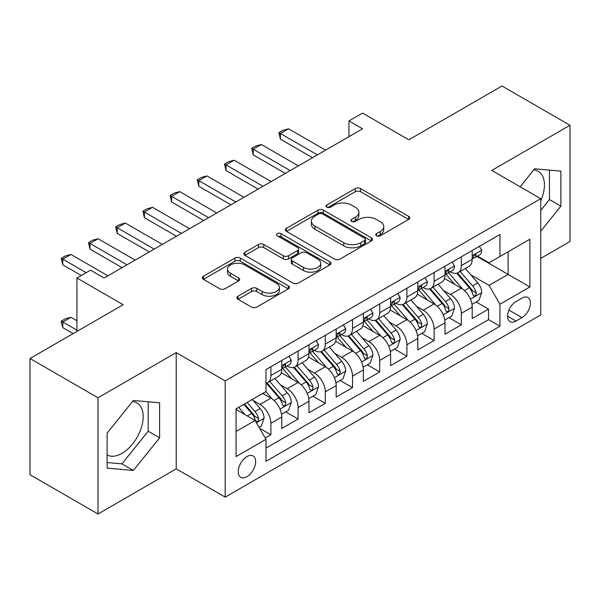 <?xml version="1.0" encoding="UTF-8"?>
<svg xmlns="http://www.w3.org/2000/svg" width="600" height="600" viewBox="0 0 600 600"><rect width="100%" height="100%" fill="white"/><g stroke="black" fill="none" stroke-linecap="round" stroke-linejoin="round"><path stroke-width="0.9" d="M376.522 235.808A2.64 1.522 0 0 0 380.257 235.808L408.63 219.428A3.78 2.183 0 0 0 409.732 217.882A3.78 2.183 0 0 0 408.63 216.345L360.562 188.595A3.78 2.183 0 0 0 355.222 188.595L326.85 204.975A2.64 1.522 0 0 0 326.077 206.055A2.64 1.522 0 0 0 326.85 207.135A2.64 1.522 0 0 0 330.593 207.135L334.26 205.013A12.082 6.975 0 0 1 351.353 205.013L355.358 207.322A12.082 6.975 0 0 1 358.897 212.257A12.082 6.975 0 0 1 355.358 217.192L351.69 219.308A2.64 1.522 0 0 0 350.91 220.388A2.64 1.522 0 0 0 351.69 221.468A2.64 1.522 0 0 0 355.425 221.468L359.1 219.353A12.082 6.975 0 0 1 376.185 219.353L380.19 221.663A12.082 6.975 0 0 1 383.73 226.597A12.082 6.975 0 0 1 380.19 231.525L376.522 233.647A2.64 1.522 0 0 0 375.743 234.728A2.64 1.522 0 0 0 376.522 235.808L376.522 233.647M107.123 454.957A30.008 17.325 120 0 0 121.95 453.368A30.008 17.325 120 0 0 141.555 426.93A30.008 17.325 120 0 0 136.95 402.877A30.008 17.325 120 0 0 132.525 401.52M246.952 476.692A12.308 7.11 120 0 0 254.993 465.847A12.308 7.11 120 0 0 253.11 455.978A12.308 7.11 120 0 0 246.952 456.592A12.308 7.11 120 0 0 238.913 467.438A12.308 7.11 120 0 0 240.795 477.308A12.308 7.11 120 0 0 246.952 476.692M533.783 169.852A30.008 17.325 -60 0 1 538.215 171.218A30.008 17.325 -60 0 1 540.757 200.85M237.998 296.205A3.78 2.183 0 0 0 236.895 297.743A3.78 2.183 0 0 0 237.998 299.288L251.483 307.072A3.78 2.183 0 0 0 256.822 307.072L288.337 288.877A3.78 2.183 0 0 0 289.44 287.34A3.78 2.183 0 0 0 288.337 285.795L240.27 258.045A3.78 2.183 0 0 0 234.93 258.045L203.423 276.24A3.78 2.183 0 0 0 202.312 277.778A3.78 2.183 0 0 0 203.423 279.322L219.712 288.728A3.78 2.183 0 0 0 225.053 288.728L238.538 280.942A3.78 2.183 0 0 0 239.64 279.397A3.78 2.183 0 0 0 238.538 277.853L230.46 273.195A10.103 5.835 0 0 1 227.498 269.07A10.103 5.835 0 0 1 233.737 263.678A10.103 5.835 0 0 1 244.74 264.945L276.382 283.215A10.103 5.835 0 0 1 279.345 287.34A10.103 5.835 0 0 1 273.105 292.725A10.103 5.835 0 0 1 262.103 291.457L256.822 288.413A3.78 2.183 0 0 0 251.483 288.413L237.998 296.205L237.998 299.288M540.757 258.382L570 241.493L570 125.273L501.99 86.002L408.817 139.8L362.572 113.1L348.968 120.953L362.572 128.805L104.13 278.01L90.532 270.157L76.927 278.01L76.927 331.41M98.01 397.77L98.01 513.998L176.22 468.84L176.22 352.612L98.01 397.77L30 358.507L123.172 304.71L76.927 278.01M176.22 352.612L225.188 380.888L540.757 198.697L540.757 314.925L225.188 497.115L225.188 380.888M570 125.273L491.79 170.422L540.757 198.697M334.53 259.125A3.78 2.183 0 0 0 339.87 259.125L371.377 240.93A3.78 2.183 0 0 0 372.487 239.392A3.78 2.183 0 0 0 371.377 237.847L323.317 210.097A3.78 2.183 0 0 0 317.978 210.097L286.462 228.292A3.78 2.183 0 0 0 285.36 229.83A3.78 2.183 0 0 0 286.462 231.375L334.53 259.125M278.31 236.377A2.64 1.522 0 0 1 280.995 236.752L280.995 233.61L329.858 261.825A3.78 2.183 0 0 1 330.96 263.362A3.78 2.183 0 0 1 329.858 264.907L298.35 283.095A3.78 2.183 0 0 1 293.01 283.095L244.942 255.345L244.942 252.263A3.78 2.183 0 0 0 243.84 253.808A3.78 2.183 0 0 0 244.942 255.345M244.942 252.263L258.428 244.478A3.78 2.183 0 0 1 263.767 244.478L283.26 255.735A3.78 2.183 0 0 0 288.6 255.735L297.548 250.567A3.78 2.183 0 0 0 298.65 249.03A3.78 2.183 0 0 0 297.548 247.485L277.252 235.77A2.64 1.522 0 0 1 276.48 234.69A2.64 1.522 0 0 1 278.108 233.28A2.64 1.522 0 0 1 280.995 233.61M98.01 513.998L30 474.728L30 358.507M265.245 438.015L270.892 434.76L259.605 428.243M253.178 400.5L260.01 404.445A15.39 8.887 60 0 1 270.892 423.293L281.775 417.007L281.775 428.475L298.095 419.055L285.72 411.908M280.388 384.795L287.212 388.74A15.39 8.887 60 0 1 298.095 407.588L308.978 401.303L308.978 412.77L325.298 403.35L312.923 396.202M307.59 369.09L314.415 373.035A15.39 8.887 60 0 1 325.298 391.882L336.18 385.597L336.18 397.065L352.507 387.638L340.125 380.498M334.793 353.385L341.625 357.33A15.39 8.887 60 0 1 352.507 376.178L363.382 369.892L363.382 381.36L379.71 371.933L367.327 364.785M361.995 337.68L368.827 341.625A15.39 8.887 60 0 1 379.71 360.472L390.592 354.188L390.592 365.655L406.912 356.228L394.537 349.08M389.197 321.975L396.03 325.913A15.39 8.887 60 0 1 406.912 344.76L417.795 338.483L417.795 349.942L434.115 340.522L421.74 333.375M416.408 306.263L423.232 310.207A15.39 8.887 60 0 1 434.115 329.055L444.998 322.778L444.998 334.237L461.317 324.817L461.317 313.35A15.39 8.887 -120 0 0 450.435 294.502L443.61 290.558M448.942 317.67L461.317 324.817M281.775 417.007A15.39 8.887 -120 0 0 270.892 398.16L262.733 393.45M308.978 401.303A15.39 8.887 -120 0 0 298.095 382.455L281.272 372.743M336.18 385.597A15.39 8.887 -120 0 0 325.298 366.75L308.475 357.038M363.382 369.892A15.39 8.887 -120 0 0 352.507 351.045L335.678 341.332M390.592 354.188A15.39 8.887 -120 0 0 379.71 335.34L362.888 325.627M417.795 338.483A15.39 8.887 -120 0 0 406.912 319.635L390.09 309.923M444.998 322.778A15.39 8.887 -120 0 0 434.115 303.93L417.293 294.21M521.985 298.118L516 301.567A11.925 6.885 120 0 0 508.207 312.082A11.925 6.885 120 0 0 510.037 321.638A11.925 6.885 120 0 0 516 321.045L521.985 317.595A11.925 6.885 120 0 0 529.778 307.08A11.925 6.885 120 0 0 527.947 297.525A11.925 6.885 120 0 0 521.985 298.118M236.07 431.46L255.112 420.465L265.995 439.312L265.995 461.303L499.95 326.228L499.95 304.237L489.067 285.39L470.812 274.853M265.995 439.312L236.07 456.592L236.07 408.84L265.995 391.567L265.995 369.577L499.95 234.502L499.95 256.493L529.875 239.22L529.875 286.965L499.95 304.237M287.07 366.038L287.212 366.12A15.39 8.887 60 0 0 294.907 366.885L305.79 360.6A15.39 8.887 -120 0 0 308.978 353.558L308.978 344.76M314.272 350.332L314.415 350.415A15.39 8.887 60 0 0 322.11 351.18L332.993 344.895A15.39 8.887 -120 0 0 336.18 337.853L336.18 329.055M341.483 334.627L341.625 334.71A15.39 8.887 60 0 0 349.32 335.475L360.195 329.19A15.39 8.887 -120 0 0 363.382 322.147L363.382 313.35M368.685 318.923L368.827 319.005A15.39 8.887 60 0 0 376.522 319.77L387.405 313.485A15.39 8.887 -120 0 0 390.592 306.442L390.592 297.645M395.888 303.218L396.03 303.3A15.39 8.887 60 0 0 403.725 304.058L414.607 297.78A15.39 8.887 -120 0 0 417.795 290.73L417.795 281.94M423.09 287.513L423.232 287.595A15.39 8.887 60 0 0 430.928 288.353L441.81 282.075A15.39 8.887 -120 0 0 444.998 275.025L444.998 266.228M265.995 448.11L488.528 319.635L488.528 309.112L472.2 318.532L472.2 307.065A15.39 8.887 -120 0 0 461.317 288.218L444.495 278.505M450.293 271.8L450.435 271.882A15.39 8.887 -120 0 0 458.13 272.647A15.39 8.887 -120 0 0 461.317 265.605L461.317 256.808M458.13 272.647L469.013 266.362A15.39 8.887 -120 0 0 472.2 259.32L472.2 250.522M270.892 366.75L270.892 375.548A15.39 8.887 60 0 1 267.705 382.59A15.39 8.887 60 0 1 265.995 383.212M267.705 382.59L278.587 376.305A15.39 8.887 -120 0 0 281.775 369.263L281.775 360.465M298.095 351.045L298.095 359.843A15.39 8.887 60 0 1 294.907 366.885M325.298 335.34L325.298 344.138A15.39 8.887 60 0 1 322.11 351.18M352.507 319.635L352.507 328.425A15.39 8.887 60 0 1 349.32 335.475M379.71 303.923L379.71 312.72A15.39 8.887 60 0 1 376.522 319.77M406.912 288.218L406.912 297.015A15.39 8.887 60 0 1 403.725 304.058M434.115 272.513L434.115 281.31A15.39 8.887 60 0 1 430.928 288.353M434.115 329.055L434.115 340.522M406.912 344.76L406.912 356.228M379.71 360.472L379.71 371.933M352.507 376.178L352.507 387.638M325.298 391.882L325.298 403.35M298.095 407.588L298.095 419.055M270.892 423.293L270.892 434.76M255.112 420.465L236.07 409.47M489.067 285.39L508.11 274.403L508.11 251.782L529.875 239.22M476.955 256.41L529.875 286.965M477.502 256.095L489.067 262.778L499.95 256.493M176.22 468.84L225.188 497.115M348.968 120.953L348.968 136.657M476.145 301.965L488.528 309.112M488.528 319.635L499.95 326.228M540.757 231.188L560.888 206.145L560.888 171.142L534.638 168.795L520.162 186.803M107.123 468.12L133.373 470.467L159.63 437.812L159.63 402.81L133.373 400.463L107.123 433.118L107.123 468.12M540.757 210.375L549.457 199.545L549.457 170.123M549.457 199.545L560.888 206.145M107.123 462.548L121.95 463.875L148.2 431.213L148.2 401.79M148.2 431.213L159.63 437.812M121.95 463.875L133.373 470.467M377.572 236.183L380.19 234.667A12.082 6.975 0 0 0 383.73 229.74L383.73 226.597M358.897 212.257L358.897 215.4A12.082 6.975 0 0 1 355.358 220.335L352.74 221.843M408.577 219.458L360.562 191.738A3.78 2.183 0 0 0 355.222 191.738L327.907 207.502M371.332 240.96L323.317 213.24A3.78 2.183 0 0 0 317.978 213.24L286.515 231.405M364.702 240.472A2.64 1.522 0 0 0 365.475 239.392A2.64 1.522 0 0 0 364.702 238.312L322.515 213.952A2.64 1.522 0 0 0 318.772 213.952L314.903 216.188A12.082 6.975 0 0 0 311.362 221.123A12.082 6.975 0 0 0 314.903 226.058L343.74 242.708A12.082 6.975 0 0 0 360.832 242.708L364.702 240.472L364.702 243.615A2.64 1.522 0 0 0 365.475 242.535L365.475 239.392M311.362 221.123L311.362 224.265A12.082 6.975 0 0 0 314.903 229.2L314.903 226.058M364.702 243.615L360.832 245.85A12.082 6.975 0 0 1 343.74 245.85L314.903 229.2M244.995 255.375L258.428 247.62L258.428 244.478M298.65 249.03L298.65 252.165A3.78 2.183 0 0 1 297.548 253.71L288.6 258.877A3.78 2.183 0 0 1 283.26 258.877L263.767 247.62A3.78 2.183 0 0 0 258.428 247.62M280.995 236.752L329.805 264.938M303.487 267.413A10.103 5.835 0 0 0 314.498 268.673A10.103 5.835 0 0 0 320.73 263.288A10.103 5.835 0 0 0 317.775 259.163L306.623 252.728A3.78 2.183 0 0 0 301.282 252.728L292.343 257.888A3.78 2.183 0 0 0 291.233 259.433A3.78 2.183 0 0 0 292.343 260.978L303.487 267.413L303.487 270.555A10.103 5.835 0 0 0 314.498 271.815A10.103 5.835 0 0 0 320.73 266.43L320.73 263.288M291.233 259.433L291.233 262.575A3.78 2.183 0 0 0 292.343 264.112L292.343 260.978M303.487 270.555L292.343 264.112M279.345 287.34L279.345 290.475A10.103 5.835 0 0 1 273.105 295.868A10.103 5.835 0 0 1 262.103 294.6L256.822 291.555A3.78 2.183 0 0 0 251.483 291.555L238.05 299.31M227.498 269.07L227.498 272.212A10.103 5.835 0 0 0 230.46 276.33L230.46 273.195M238.485 280.965L230.46 276.33M288.285 288.907L240.27 261.188A3.78 2.183 0 0 0 234.93 261.188L203.468 279.353M471.975 304.373L479.002 300.315L481.725 292.462A10.192 5.887 -120 0 0 477.75 282.885L465.322 268.5M462.832 289.215L448.627 272.767M454.748 284.423L446.505 274.882A24.428 14.107 -120 0 0 445.748 274.028M456.75 273.202L469.32 287.76A10.192 5.887 60 0 1 472.95 294.78L473.692 295.987L475.072 295.793L475.995 294.675L476.22 292.897A10.192 5.887 -120 0 0 472.582 285.87L460.155 271.485M457.485 272.962L470.993 288.608A5.197 3 60 0 1 472.305 290.632L476.22 292.897M479.408 246.36L481.725 250.365A10.192 5.887 60 0 1 479.61 254.88L474.442 257.865A10.192 5.887 -120 0 0 476.22 255.517L476.002 254.61L474.728 254.865L472.95 257.4A10.192 5.887 60 0 1 472.2 258.847M472.545 258.337L472.582 258.337A10.192 5.887 -120 0 0 474.442 257.865M317.407 154.875L280.41 133.515L280.41 139.17L278.918 132.653L282.998 130.297L288.577 128.805L325.575 150.165M312.51 157.703L280.41 139.17M288.577 128.805L280.41 133.515L278.918 132.653M444.765 320.077L451.8 316.02L454.515 308.168A10.192 5.887 -120 0 0 450.548 298.597L438.12 284.205M435.63 304.92L421.425 288.472M427.545 300.135L419.295 290.587A24.428 14.107 -120 0 0 418.545 289.733M429.54 288.907L442.118 303.465A10.192 5.887 60 0 1 445.748 310.485L446.49 311.692L447.87 311.498L448.793 310.38L449.018 308.603A10.192 5.887 -120 0 0 445.38 301.575L432.952 287.19M430.283 288.668L443.79 304.312A5.197 3 60 0 1 445.103 306.345L449.018 308.603M417.562 335.782L424.597 331.725L427.312 323.873A10.192 5.887 -120 0 0 423.345 314.303L410.918 299.91M408.42 320.625L394.215 304.178M400.342 315.84L392.092 306.293A24.428 14.107 -120 0 0 391.335 305.445M402.338 304.612L414.908 319.17A10.192 5.887 60 0 1 418.545 326.19L419.287 327.397L420.668 327.21L421.59 326.085L421.808 324.308A10.192 5.887 -120 0 0 418.178 317.288L405.743 302.895M403.08 304.373L416.588 320.017A5.197 3 60 0 1 417.893 322.05L421.808 324.308M390.36 351.495L397.388 347.43L400.11 339.577A10.192 5.887 -120 0 0 396.143 330.007L383.707 315.615M381.218 336.33L367.013 319.882M373.132 331.545L364.89 321.998A24.428 14.107 -120 0 0 364.132 321.15M375.135 320.317L387.705 334.875A10.192 5.887 60 0 1 391.342 341.895L392.085 343.11L393.457 342.915L394.38 341.79L394.605 340.013A10.192 5.887 -120 0 0 390.967 332.993L378.54 318.6M375.87 320.085L389.385 335.722A5.197 3 60 0 1 390.69 337.755L394.605 340.013M363.157 367.2L370.185 363.142L372.907 355.282A10.192 5.887 -120 0 0 368.933 345.712L356.505 331.32M354.015 352.043L339.81 335.595M345.93 347.25L337.688 337.702A24.428 14.107 -120 0 0 336.93 336.855M347.933 336.022L360.502 350.58A10.192 5.887 60 0 1 364.14 357.608L364.882 358.815L366.255 358.62L367.178 357.495L367.403 355.718A10.192 5.887 -120 0 0 363.765 348.697L351.337 334.305M348.668 335.79L362.175 351.428A5.197 3 60 0 1 363.487 353.46L367.403 355.718M452.205 262.072L454.515 266.077A10.192 5.887 60 0 1 452.408 270.585L447.24 273.57A10.192 5.887 -120 0 0 449.018 271.222L448.8 270.315L447.525 270.57L445.748 273.105A10.192 5.887 60 0 1 444.998 274.553M445.335 274.05L445.38 274.05A10.192 5.887 -120 0 0 447.24 273.57M290.205 170.58L253.208 149.22L253.208 154.875L251.715 148.358L255.795 146.002L261.368 144.51L298.365 165.87M285.308 173.407L253.208 154.875M261.368 144.51L253.208 149.22L251.715 148.358M425.002 277.778L427.312 281.782A10.192 5.887 60 0 1 425.205 286.29L420.037 289.275A10.192 5.887 -120 0 0 421.808 286.928L421.597 286.02L420.322 286.275L418.545 288.81A10.192 5.887 60 0 1 417.795 290.265M418.132 289.755L418.178 289.755A10.192 5.887 -120 0 0 420.037 289.275M263.002 186.285L226.005 164.925L226.005 170.58L224.513 164.062L228.593 161.708L234.165 160.215L271.163 181.575M258.105 189.113L226.005 170.58M234.165 160.215L226.005 164.925L224.513 164.062M397.8 293.483L400.11 297.487A10.192 5.887 60 0 1 398.002 301.995L392.827 304.98A10.192 5.887 -120 0 0 394.605 302.632L394.388 301.725L393.12 301.98L391.342 304.515A10.192 5.887 60 0 1 390.592 305.97M390.93 305.46L390.967 305.46A10.192 5.887 -120 0 0 392.827 304.98M235.8 201.99L198.803 180.63L198.803 186.285L197.303 179.767L201.382 177.413L206.962 175.92L243.96 197.28M230.903 204.817L198.803 186.285M206.962 175.92L198.803 180.63L197.303 179.767M370.597 309.188L372.907 313.192A10.192 5.887 60 0 1 370.793 317.7L365.625 320.685A10.192 5.887 -120 0 0 367.403 318.337L367.185 317.438L365.91 317.685L364.14 320.22A10.192 5.887 60 0 1 363.382 321.675M363.728 321.165L363.765 321.165A10.192 5.887 -120 0 0 365.625 320.685M208.597 217.702L171.6 196.343L171.6 201.99L170.1 195.472L174.18 193.118L179.76 191.625L216.757 212.985M203.7 220.53L171.6 201.99M179.76 191.625L171.6 196.343L170.1 195.472M335.955 382.905L342.983 378.847L345.705 370.987A10.192 5.887 -120 0 0 341.73 361.418L329.303 347.025M326.812 367.748L312.608 351.3M318.728 362.955L310.485 353.407A24.428 14.107 -120 0 0 309.728 352.56M320.722 351.735L333.3 366.285A10.192 5.887 60 0 1 336.93 373.312L337.673 374.52L339.053 374.325L339.975 373.207L340.2 371.423A10.192 5.887 -120 0 0 336.562 364.403L324.135 350.01M321.465 351.495L334.972 367.132A5.197 3 60 0 1 336.285 369.165L340.2 371.423M343.388 324.892L345.705 328.897A10.192 5.887 60 0 1 343.59 333.413L338.423 336.39A10.192 5.887 -120 0 0 340.2 334.043L339.983 333.142L338.707 333.397L336.93 335.933A10.192 5.887 60 0 1 336.18 337.38M336.525 336.87L336.562 336.87A10.192 5.887 -120 0 0 338.423 336.39M181.387 233.407L144.39 212.048L144.39 217.702L142.898 211.185L146.977 208.822L152.558 207.33L189.555 228.69M176.49 236.235L144.39 217.702M152.558 207.33L144.39 212.048L142.898 211.185M308.745 398.61L315.78 394.553L318.495 386.7A10.192 5.887 -120 0 0 314.528 377.123L302.1 362.737M299.61 383.452L285.405 367.005M291.525 378.66L283.275 369.12A24.428 14.107 -120 0 0 282.517 368.265M293.52 367.44L306.097 381.99A10.192 5.887 60 0 1 309.728 389.018L310.47 390.225L311.85 390.03L312.772 388.912L312.99 387.135A10.192 5.887 -120 0 0 309.36 380.108L296.933 365.715M294.263 367.2L307.77 382.837A5.197 3 60 0 1 309.082 384.87L312.99 387.135M316.185 340.597L318.495 344.603A10.192 5.887 60 0 1 316.388 349.118L311.22 352.103A10.192 5.887 -120 0 0 312.99 349.748L312.78 348.847L311.505 349.103L309.728 351.638A10.192 5.887 60 0 1 308.978 353.085M309.315 352.575L309.36 352.575A10.192 5.887 -120 0 0 311.22 352.103M154.185 249.112L117.188 227.752L117.188 233.407L115.695 226.89L119.775 224.535L125.347 223.042L162.345 244.403M149.288 251.94L117.188 233.407M125.347 223.042L117.188 227.752L115.695 226.89M281.543 414.315L288.577 410.257L291.293 402.405A10.192 5.887 -120 0 0 287.325 392.827L274.897 378.442M272.4 399.158L265.897 391.62M264.322 394.373L263.265 393.143M266.317 383.145L278.888 397.702A10.192 5.887 60 0 1 282.525 404.722L283.267 405.93L284.647 405.735L285.57 404.618L285.788 402.84A10.192 5.887 -120 0 0 282.157 395.812L269.722 381.428M267.06 382.905L280.567 398.55A5.197 3 60 0 1 281.873 400.575L285.788 402.84M288.983 356.303L291.293 360.308A10.192 5.887 60 0 1 289.185 364.822L284.017 367.808A10.192 5.887 -120 0 0 285.788 365.46L285.577 364.553L284.303 364.808L282.525 367.343A10.192 5.887 60 0 1 281.775 368.79M282.112 368.28L282.157 368.28A10.192 5.887 -120 0 0 284.017 367.808M126.983 264.817L89.985 243.458L89.985 249.112L88.485 242.595L92.573 240.24L98.145 238.748L135.142 260.108M122.085 267.645L89.985 249.112M98.145 238.748L89.985 243.458L88.485 242.595M259.058 427.298L261.368 425.963L264.09 418.11A10.192 5.887 -120 0 0 260.123 408.54L252.292 399.48M244.987 414.623L238.695 407.332M237.112 410.077L236.07 408.862M243.862 404.347L251.685 413.408A10.192 5.887 60 0 1 255.322 420.428L256.065 421.635L257.438 421.44L258.36 420.322L258.585 418.545A10.192 5.887 -120 0 0 254.947 411.518L247.125 402.457M244.493 403.98L253.365 414.255A5.197 3 60 0 1 254.67 416.287L258.585 418.545M76.927 320.73L70.942 317.28L62.782 321.99L76.927 330.157M62.782 327.645L61.282 322.065L61.282 321.127L62.782 321.99L62.782 327.645L73.117 333.608M61.282 321.127L65.363 318.772L70.942 317.28M86.175 272.67L62.782 259.163L62.782 264.817L61.282 258.3L65.363 255.945L70.942 254.452L107.94 275.812M81.278 275.498L62.782 264.817M70.942 254.452L62.782 259.163L61.282 258.3M260.01 404.445L270.892 398.16M287.212 388.74L298.095 382.455M314.415 373.035L325.298 366.75M341.625 357.33L352.507 351.045M368.827 341.625L379.71 335.34M396.03 325.913L406.912 319.635M423.232 310.207L434.115 303.93M450.435 294.502L461.317 288.218M461.317 265.605L472.2 259.32M270.892 375.548L281.775 369.263M298.095 359.843L308.978 353.558M325.298 344.138L336.18 337.853M352.507 328.425L363.382 322.147M379.71 312.72L390.592 306.442M406.912 297.015L417.795 290.73M434.115 281.31L444.998 275.025M461.317 313.35L472.2 307.065M508.942 310.058L521.985 317.595M507.57 316.178L516 321.045M380.19 234.667L380.19 231.525M351.69 221.468L351.69 219.308M355.358 220.335L355.358 217.192M326.85 207.135L326.85 204.975M355.222 191.738L355.222 188.595M360.562 191.738L360.562 188.595M408.63 219.428L408.63 216.345M286.462 231.375L286.462 228.292M317.978 213.24L317.978 210.097M323.317 213.24L323.317 210.097M371.377 240.93L371.377 237.847M343.74 245.85L343.74 242.708M360.832 245.85L360.832 242.708M263.767 247.62L263.767 244.478M283.26 258.877L283.26 255.735M288.6 258.877L288.6 255.735M297.548 253.71L297.548 250.567M329.858 264.907L329.858 261.825M251.483 291.555L251.483 288.413M256.822 291.555L256.822 288.413M262.103 294.6L262.103 291.457M238.538 280.942L238.538 277.853M203.423 279.322L203.423 276.24M234.93 261.188L234.93 258.045M240.27 261.188L240.27 258.045M288.337 288.877L288.337 285.795M470.415 299.145L481.658 292.657M472.582 285.87L477.75 282.885M464.452 290.565L469.32 287.76M481.658 250.252L472.2 255.705M474.9 254.752L476.22 255.517M443.213 314.85L454.447 308.362M445.38 301.575L450.548 298.597M437.25 306.27L442.118 303.465M416.01 330.555L427.245 324.067M418.178 317.288L423.345 314.303M410.048 321.975L414.908 319.17M388.808 346.26L400.043 339.772M390.967 332.993L396.143 330.007M382.845 337.68L387.705 334.875M361.605 361.972L372.84 355.485M363.765 348.697L368.933 345.712M355.642 353.385L360.502 350.58M454.447 265.957L444.998 271.418M447.697 270.457L449.018 271.222M427.245 281.663L417.795 287.123M420.495 286.17L421.808 286.928M400.043 297.368L390.592 302.827M393.293 301.875L394.605 302.632M372.84 313.072L363.382 318.532M366.082 317.58L367.403 318.337M334.395 377.678L345.638 371.19M336.562 364.403L341.73 361.418M328.433 369.097L333.3 366.285M345.638 328.778L336.18 334.237M338.88 333.285L340.2 334.043M307.192 393.382L318.428 386.895M309.36 380.108L314.528 377.123M301.23 384.803L306.097 381.99M318.428 344.49L308.978 349.942M311.678 348.99L312.99 349.748M279.99 409.088L291.225 402.6M282.157 395.812L287.325 392.827M274.028 400.507L278.888 397.702M291.225 360.195L281.775 365.647M284.475 364.695L285.788 365.46M256.403 422.707L264.022 418.305M254.947 411.518L260.123 408.54M247.282 415.95L251.685 413.408"/></g></svg>
